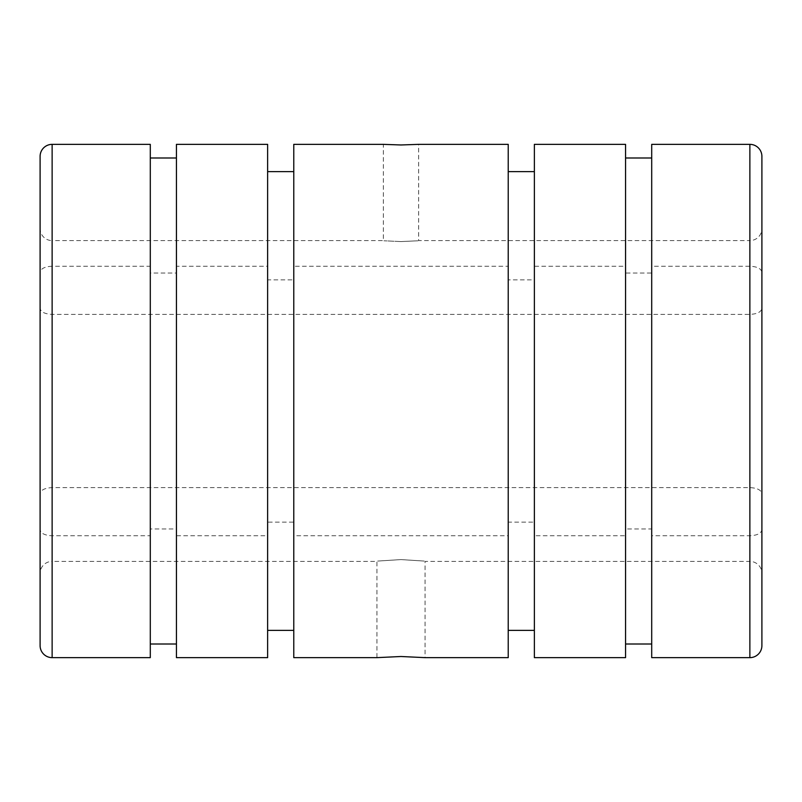 <?xml version="1.0" encoding="UTF-8"?>
<svg xmlns="http://www.w3.org/2000/svg" width="802" height="802" viewBox="0 0 802 802"><rect width="100%" height="100%" fill="white"/><g stroke="black" fill="none" stroke-linecap="round" stroke-linejoin="round"><path stroke-width="0.6" stroke-dasharray="4.01 3.01" d="M52.13 266.234C44.822 266.585 40.812 268.59 40.1 272.249L40.1 308.359C40.812 312.018 44.822 314.023 52.13 314.384L749.87 314.384C757.178 314.023 761.188 312.018 761.9 308.359L761.9 272.249C761.188 268.59 757.178 266.585 749.87 266.234L651.705 266.234L651.705 273.051L625.56 273.051L625.56 266.234L534.373 266.234L534.373 279.868L508.227 279.868L508.227 266.234L293.773 266.234L293.773 279.868L267.627 279.868L267.627 266.234L176.44 266.234L176.44 273.051L150.295 273.051L150.295 266.234L52.13 266.234L52.13 144.36M40.1 156.39L40.1 272.249M150.295 144.36L150.295 266.234M176.44 528.949L176.44 535.766L267.627 535.766L267.627 522.132L293.773 522.132L293.773 535.766L508.227 535.766L508.227 522.132L534.373 522.132L534.373 535.766L625.56 535.766L625.56 528.949L651.705 528.949L651.705 535.766L749.87 535.766C757.178 535.415 761.188 533.41 761.9 529.751L761.9 493.641C761.188 489.982 757.178 487.977 749.87 487.616L52.13 487.616C44.822 487.977 40.812 489.982 40.1 493.641L40.1 529.751C40.812 533.41 44.822 535.415 52.13 535.766L150.295 535.766L150.295 528.949L176.44 528.949L176.44 644.006L176.44 273.051M150.295 528.949L150.295 273.051M267.627 144.36L267.627 266.234M176.44 144.36L176.44 266.234M293.773 522.132L293.773 279.868M267.627 522.132L267.627 279.868M761.9 308.359L761.9 228.57A12.03 12.03 0 0 1 749.87 240.6L749.87 314.384M749.87 487.616L749.87 561.4A12.03 12.03 0 0 1 761.9 573.43L761.9 493.641M401 559.585C432.037 561.56 432.037 561.56 401 559.585C432.037 561.56 432.037 561.56 401 559.585C369.963 561.56 369.963 561.56 401 559.585C369.963 561.56 369.963 561.56 401 559.585M40.1 493.641L40.1 573.43A12.03 12.03 0 0 1 52.13 561.4L52.13 240.6A12.03 12.03 0 0 1 40.1 228.57L40.1 308.359M40.1 573.43L40.1 228.57M651.705 144.36L651.705 266.234M651.705 528.949L651.705 273.051M625.56 528.949L625.56 273.051M625.56 144.36L625.56 266.234M534.373 144.36L534.373 266.234M534.373 522.132L534.373 279.868M508.227 522.132L508.227 279.868M52.13 314.384L52.13 240.6L383.356 240.6L383.356 144.36L401 144.972L418.644 144.36L418.644 240.6L749.87 240.6L749.87 561.4L425.06 561.4L425.06 657.64L401 656.507L376.94 657.64L376.94 561.4L52.13 561.4L52.13 487.616M508.227 144.36L508.227 266.234M293.773 144.36L293.773 266.234M401 241.572C378.243 240.52 378.243 240.52 401 241.572C378.243 240.52 378.243 240.52 401 241.572C423.757 240.52 423.757 240.52 401 241.572C423.757 240.52 423.757 240.52 401 241.572M293.773 535.766L293.773 657.64M508.227 535.766L508.227 657.64M534.373 535.766L534.373 657.64M625.56 535.766L625.56 657.64M651.705 535.766L651.705 657.64M761.9 529.751L761.9 645.61M267.627 535.766L267.627 657.64M176.44 535.766L176.44 657.64M150.295 535.766L150.295 657.64M40.1 529.751L40.1 645.61M749.87 144.36L749.87 266.234M749.87 535.766L749.87 657.64M52.13 535.766L52.13 657.64"/><path stroke-width="1.2" d="M40.1 156.39A12.03 12.03 0 0 1 52.13 144.36L150.295 144.36L150.295 657.64L52.13 657.64A12.03 12.03 0 0 1 40.1 645.61L40.1 156.39M267.627 401L267.627 144.36L176.44 144.36L176.44 657.64L267.627 657.64L267.627 401M761.9 573.43L761.9 228.57M761.9 156.39L761.9 645.61A12.03 12.03 0 0 1 749.87 657.64L749.87 144.36A12.03 12.03 0 0 1 761.9 156.39L761.9 272.249M749.87 657.64L651.705 657.64L651.705 144.36L749.87 144.36M625.56 401L625.56 144.36L534.373 144.36L534.373 657.64L625.56 657.64L625.56 401M376.94 657.64L401 656.507L425.06 657.64L508.227 657.64L508.227 144.36L418.644 144.36L401 144.972L383.356 144.36L293.773 144.36L293.773 657.64L376.94 657.64M52.13 657.64L52.13 144.36M150.295 157.994L176.44 157.994M267.627 171.628L293.773 171.628M625.56 157.994L651.705 157.994M508.227 171.628L534.373 171.628M508.227 630.372L534.373 630.372M625.56 644.006L651.705 644.006M267.627 630.372L293.773 630.372M150.295 644.006L176.44 644.006"/></g></svg>
